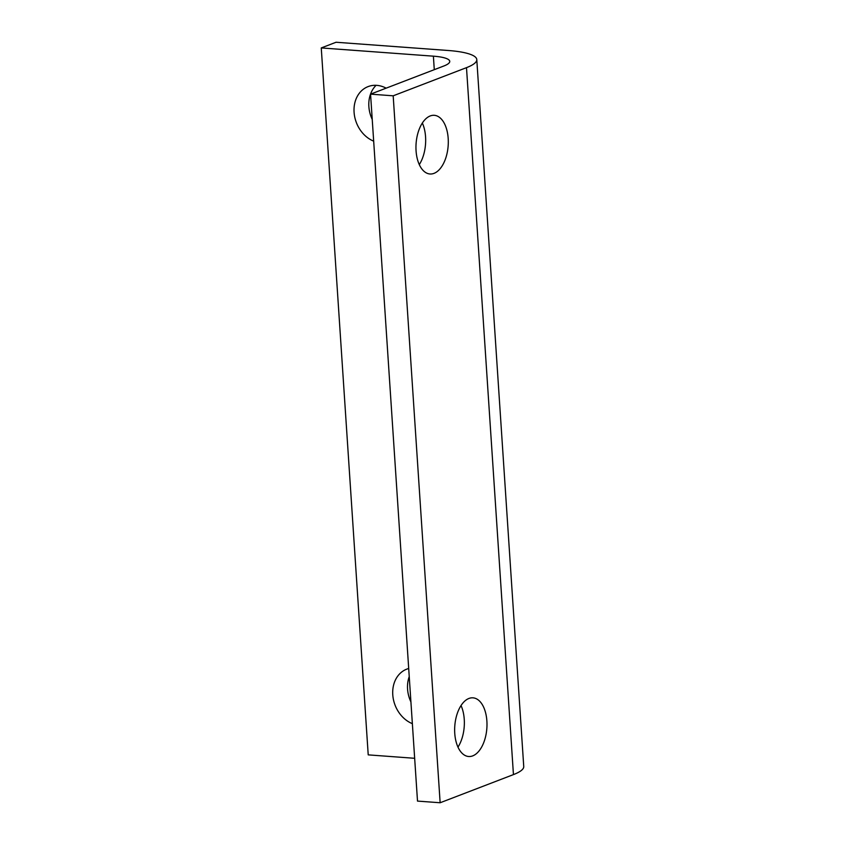 <?xml version="1.0" encoding="UTF-8"?>
<svg xmlns="http://www.w3.org/2000/svg" width="845" height="845" viewBox="0 0 845 845"><rect width="100%" height="100%" fill="white"/><g stroke="black" fill="none" stroke-linecap="round" stroke-linejoin="round"><path stroke-width="1.27" d="M376.088 85.313A29.417 23.861 -111 0 0 372.233 119.42M373.67 141.136A29.417 23.861 69 0 1 354.182 113.462A29.417 23.861 69 0 1 368.093 86.602A29.417 23.861 69 0 1 386.144 88.155M409.244 676.613A29.417 23.861 -111 0 0 410.923 701.941M412.36 723.658A29.417 23.861 69 0 1 392.872 695.984A29.417 23.861 69 0 1 406.783 669.124A29.417 23.861 69 0 1 408.705 668.501M434.034 173.352A29.417 16.076 -85.8 0 1 429.968 173.985A29.417 16.076 -85.8 0 1 416.099 143.47A29.417 16.076 -85.8 0 1 434.288 115.311A29.417 16.076 -85.8 0 1 448.304 142.14A29.417 16.076 -85.8 0 1 434.034 173.352M419.289 164.595A29.417 16.076 94.2 0 0 422.342 123.043M472.725 755.874A29.417 16.076 -85.8 0 1 468.658 756.507A29.417 16.076 -85.8 0 1 454.79 725.992A29.417 16.076 -85.8 0 1 472.978 697.833A29.417 16.076 -85.8 0 1 486.995 724.651A29.417 16.076 -85.8 0 1 472.725 755.874M457.979 747.117A29.417 16.076 94.2 0 0 461.032 705.564M440.139 802.75L513.443 774.601A63.312 13.214 -3.8 0 0 523.742 766.51L476.781 59.572A63.312 13.214 176.2 0 1 466.493 67.653L393.178 95.812L370.554 94.144L417.504 801.092L440.139 802.75L393.178 95.812M414.663 758.292L368.219 754.87L321.258 47.933L336.056 42.25L448.177 50.489A63.312 13.214 176.2 0 1 476.781 59.572M370.554 94.144L443.857 65.994A36.219 7.563 -3.8 0 0 449.751 61.368A36.219 7.563 -3.8 0 0 433.39 56.171L321.258 47.933M513.443 774.601L466.493 67.653M434.277 69.67L433.39 56.171"/></g></svg>
